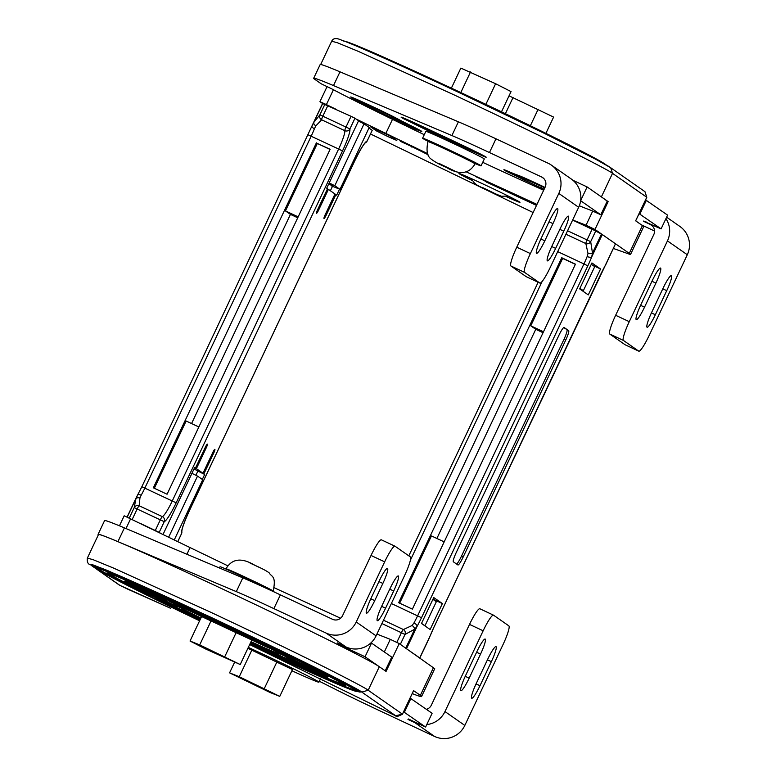<?xml version="1.0" encoding="UTF-8"?>
<svg xmlns="http://www.w3.org/2000/svg" width="776" height="776" viewBox="0 0 776 776"><rect width="100%" height="100%" fill="white"/><g stroke="black" fill="none" stroke-linecap="round" stroke-linejoin="round"><path stroke-width="1.16" d="M310.002 667.729L324.426 674.121L325.222 674.664L324.853 675.45L309.139 668.543L327.055 676.934L327.433 676.138L328.025 676.536L327.656 677.332L291.514 660.424L291.087 659.668M325.047 675.033L327.433 676.138M146.528 589.721L130.125 582.233L129.446 582.029L129.078 582.815L124.984 580.894L124.606 581.69L125.198 582.078L143.124 590.468L127.584 583.193M165.734 600.382L129.747 583.028L165.734 600.382L166.539 600.634L166.908 599.838L162.174 597.316M127.409 583.562L164.434 601.07L164.803 600.275L162.291 598.907M150.214 592.699L138.438 587.189M174.571 605.299L174.202 606.085L156.927 597.84L170.788 604.562C173.378 605.891 173.116 605.862 169.983 604.475L144.996 592.505C140.01 590.274 139.311 590.08 142.881 591.933L146.441 593.543C144.016 592.301 144.161 592.282 146.877 593.495L171.884 605.474C177.316 607.899 178.082 608.103 174.202 606.085L176.705 607.492L177.083 606.696L164.706 600.478M142.638 590.497L140.96 589.867L140.592 590.662L142.881 591.933M165.812 603.088A130.824 3.201 25.3 0 1 156.102 598.306M140.621 590.585A130.824 3.201 25.3 0 1 108.747 573.425M343.972 684.616A130.824 3.201 25.3 0 1 305.986 668.883M283.046 657L250.881 641.985M200.78 618.307L188.335 612.274C181.681 609.257 180.779 608.956 185.629 611.372M182.467 610.295L176.715 607.472M289.681 660.512L284.278 658.106M302.378 665.624L314.125 671.182M286.897 657.835L286.519 658.63L322.506 675.993L285.723 658.378L286.101 657.592L290.35 659.309M278.06 652.926C274.18 650.918 274.946 651.122 280.369 653.547L305.375 665.527C308.101 666.73 308.247 666.71 305.812 665.468L309.381 667.079C312.951 668.931 312.243 668.747 307.257 666.516L282.27 654.546C279.147 653.149 278.875 653.12 281.475 654.459L295.336 661.171L278.06 652.926L275.548 651.53L275.965 650.734M286.431 655.38L294.201 659.144M293.929 659.697L294.308 658.911L297.741 660.483M174.163 603.689A58.947 1.436 -154.7 0 0 173.213 603.524A58.947 1.436 -154.7 0 0 200.906 618.026M251.007 641.703A58.947 1.436 -154.7 0 0 279.796 653.906A58.947 1.436 -154.7 0 0 279.729 653.78M275.655 651.316A58.947 1.436 -154.7 0 0 269.757 648.222M260.154 642.994L259.727 643.721L175.318 604.242L170.4 601.633L169.954 600.43M384.333 651.937L390.279 639.346L399.233 643.576L434.725 668.699L421.562 696.538A155.976 3.812 25.3 0 1 412.221 693.579M227.853 565.83L124.189 515.788L119.446 525.808M390.279 639.346L376.913 634.089M340.577 618.23L274.238 587.762M174.261 539.921L202.72 479.723L197.531 476.105L168.654 537.196M197.531 476.105L191.924 473.331M432.911 599.324L436.335 601.72L424.967 625.776L424.472 625.563M421.533 623.38L424.967 625.776M402.414 714.201L413.56 690.621L420.359 695.364A155.976 3.812 25.3 0 1 421.562 696.538M379.309 666.7L368.183 690.252C366.825 688.875 353.808 681.929 329.121 669.397C300.351 654.895 260.6 635.709 209.869 611.847L113.742 568.158L93.11 559.68L87.358 558.109L98.484 534.557A155.976 3.812 25.3 0 1 231.044 593.019A155.976 3.812 25.3 0 1 379.309 666.7L386.07 671.424L399.233 643.576M190.062 547.604L186.909 554.268M170.361 608.19L119.882 585.366L91.209 565.345L91.607 564.375L107.524 570.515L208.599 616.212C257.69 639.308 296.16 657.873 323.999 671.919C347.89 684.034 360.491 690.766 361.8 692.085L396.051 716.005L249.659 644.575L396.09 716.025M327.055 676.934L327.656 677.332M290.913 660.027L308.479 668.097L287.828 657.951L324.058 674.916L324.426 674.121M324.058 674.916L324.853 675.45M311.273 669.319L311.651 668.524M150.137 593.136L150.369 592.651M149.981 593.184L150.263 592.602M129.078 582.815L129.747 583.028L130.125 582.233M164.434 601.07L143.773 590.924L161.544 598.577M161.34 598.994L160.894 598.286M160.748 598.597L124.606 581.69M163.649 600.546L164.027 599.751M170.788 604.562C173.378 605.891 173.116 605.862 169.983 604.475L170.109 604.213M144.996 592.505L145.325 591.807M146.877 593.495C144.161 592.282 144.016 592.301 146.441 593.543L146.538 593.339M170.4 601.633L266.663 646.728L267.642 646.185M323.563 675.411L323.185 676.197L322.506 675.993M316.269 672.608L316.501 672.113M313.931 671.599L314.202 671.036M290.428 660.522L289.923 660.366M282.27 654.546C279.147 653.149 278.875 653.12 281.475 654.459L281.581 654.236M309.682 666.429L309.381 667.079L311.671 668.359L312.039 667.564M305.482 665.294L305.375 665.527C308.101 666.73 308.247 666.71 305.812 665.468M291.058 658.572L291.436 657.786M280.369 653.547L280.64 652.985M377.262 620.674A15.21 2.173 -64.9 0 1 381.957 605.668L390.076 588.48A15.21 2.173 -64.9 0 1 398.33 575.967A15.21 2.173 -64.9 0 1 393.684 591.002L385.565 608.19A15.21 2.173 -64.9 0 1 377.301 620.703A15.21 2.173 -64.9 0 1 377.262 620.674M366.427 613.118A15.21 2.173 -64.9 0 1 371.122 598.112L379.251 580.923A15.21 2.173 -64.9 0 1 387.505 568.401A15.21 2.173 -64.9 0 1 382.859 583.445L374.74 600.624A15.21 2.173 -64.9 0 1 366.476 613.147A15.21 2.173 -64.9 0 1 366.427 613.118M394.926 546.178L381.414 539.844A19.012 2.716 115.1 0 0 381.355 539.815A19.012 2.716 115.1 0 0 371.035 555.461L342.594 615.611A7.605 7.527 124.9 0 1 332.535 619.297L280.379 594.862A57.046 1.397 -154.7 0 0 242.81 577.858L124.412 527.884A156.267 3.822 -154.7 0 0 104.576 520.628L98.077 534.373A156.267 3.822 -154.7 0 0 98.242 534.712L98.377 534.8M371.035 555.461L384.663 561.843L356.233 621.993A22.814 22.582 124.9 0 1 326.036 633.041L273.88 608.617A57.046 1.397 -154.7 0 0 236.311 591.613L117.913 541.638A156.267 3.822 -154.7 0 0 98.077 534.373M378.795 666.361L365.05 656.758L341.081 645.535L337.25 642.858L345.883 646.903A22.814 22.582 -55.1 0 0 376.079 635.854L404.519 575.705A19.012 2.716 -64.9 0 0 410.388 556.945L395.052 546.236A19.012 2.716 -64.9 0 0 394.994 546.197L381.355 539.815M385.206 670.823L391.715 657.097L371.054 642.78M341.081 645.535L341.421 644.808M365.05 656.758L371.549 643.013M384.663 561.843A19.012 2.716 -64.9 0 1 394.994 546.197M471.682 698.216A15.21 2.173 -64.9 0 1 476.377 683.2L487.755 659.144A15.21 2.173 -64.9 0 1 496.01 646.621A15.21 2.173 -64.9 0 1 491.363 661.666L479.985 685.722A15.21 2.173 -64.9 0 1 471.73 698.235A15.21 2.173 -64.9 0 1 471.682 698.216M460.857 690.65A15.21 2.173 -64.9 0 1 465.551 675.644L476.92 651.578A15.21 2.173 -64.9 0 1 485.184 639.065A15.21 2.173 -64.9 0 1 480.538 654.1L469.16 678.166A15.21 2.173 -64.9 0 1 460.905 690.679A15.21 2.173 -64.9 0 1 460.857 690.65M419.612 724.231A22.814 22.582 124.9 0 1 414.772 722.611L407.953 719.41L410.32 720.312L408.428 718.993L425.607 727.044L432.106 713.289L410.097 698.07M425.607 727.044L403.598 711.815M319.363 681.27L338.035 690.63A57.046 1.397 -154.7 0 0 380.793 711.252L434.618 736.463A22.814 22.582 -55.1 0 0 464.824 725.424L503.003 644.643A19.012 2.716 -64.9 0 0 508.872 625.883L493.536 615.174A19.012 2.716 -64.9 0 0 493.478 615.145L479.84 608.753A19.012 2.716 115.1 0 0 469.519 624.399L431.34 705.18A7.605 7.527 124.9 0 1 426.402 709.303M469.519 624.399L483.157 630.791L444.968 711.563A22.814 22.582 124.9 0 1 426.771 724.59M483.157 630.791A19.012 2.716 -64.9 0 1 493.478 615.145M493.41 615.116L479.898 608.791A19.012 2.716 115.1 0 0 479.84 608.753M291.883 670.755A57.046 1.397 -154.7 0 0 318.926 682.191A57.046 1.397 -154.7 0 0 260.581 653.082A57.046 1.397 -154.7 0 0 248.33 647.388M252.869 683.355L268.428 691.115L256.478 685.877L240.919 678.117L252.869 683.355M247.893 648.309L292.445 669.562L279.767 696.373L270.096 692.502L229.58 672.86L239.25 676.73L279.767 696.373M234.585 662.277L229.58 672.86M251.928 649.919L239.25 676.73M277.022 661.676L264.344 688.487M275.14 592.418A32.33 0.786 -154.7 0 0 245.42 577.916A32.33 0.786 -154.7 0 0 220.025 566.781L219.453 568.003M213.322 651.52L228.881 659.28L216.931 654.042L201.372 646.272L213.322 651.52M205.456 648.911L190.033 641.024L199.704 644.895L240.22 664.528L205.456 648.911M201.77 616.202L190.033 641.024M211.208 620.577L199.704 644.895M236.273 632.382L224.797 656.651M251.87 639.89L240.22 664.528M445.405 138.739A80.558 1.969 25.3 0 1 460.42 145.82L477.473 153.415L462.797 146.004A115.663 2.823 -154.7 0 0 441.243 135.839A115.663 2.823 -154.7 0 0 420.262 126.081L409.66 121.512L430.796 131.949A80.558 1.969 25.3 0 1 445.405 138.739M544.791 187.87L526.555 179.634A80.558 1.969 25.3 0 1 515.138 175.066L523.48 179.722L541.357 187.986A115.663 2.823 -154.7 0 0 544.17 189.189M372.946 107.35L360.724 102.257A115.663 2.823 -154.7 0 0 386.865 115.624L403.743 123.665L413.065 127.642L407.536 124.664A80.558 1.969 25.3 0 1 389.329 115.352L372.946 107.35M544.034 189.47L505.69 170.963L505.729 170.293M505.69 170.963L519.794 176.404L544.868 187.695M352.479 98.242C344.903 93.886 394.974 117.341 395.517 118.194L412.007 126.624C421.019 131.057 421.834 131.765 414.462 128.738L382.393 113.665L354.525 99.425L352.479 98.242L352.508 97.582M402.977 118.447L463.311 146.043L484.35 156.665L433.076 133.22L402.783 118.262A27.063 0.66 -154.7 0 1 401.192 117.195A27.063 0.66 -154.7 0 1 417.536 124.228A125.179 3.055 -154.7 0 1 440.235 134.791A125.179 3.055 -154.7 0 1 463.563 145.791A27.063 0.66 -154.7 0 1 486.193 157.218A27.063 0.66 -154.7 0 1 484.37 156.626M600.876 196.551A155.976 3.812 25.3 0 1 601.39 196.891L607.249 201.12M592.728 211.053L586.035 225.215L594.988 229.453L629.278 253.393L630.481 254.567L613.409 248.465M506.03 196.503A33.756 0.825 -154.7 0 0 519.978 202.332A33.756 0.825 -154.7 0 0 485.466 185.115A33.756 0.825 -154.7 0 0 458.955 173.484A33.756 0.825 -154.7 0 0 472.322 180.566M331.158 185.726L339.985 189.344L334.795 185.716L364.041 123.85L358.434 121.075M334.795 185.716L329.189 182.942M339.985 189.344L369.23 127.468L364.041 123.85M328.655 184.077L332.623 185.784L329.034 183.272M579.924 288.313L583.348 290.709L580.409 289.409M591.293 264.257L594.726 266.653L583.348 290.709M533.131 212.537L370.491 133.976M586.035 225.215L572.669 219.967M536.982 204.389L466.075 171.797M427.518 153.57L356.068 119.019M335.775 109.154L326.405 104.595L333.418 89.735M324.94 104.149L319.896 114.809A3.822 3.715 63.8 0 0 321.623 119.795L344.796 130.649A3.822 0.543 -64.9 0 1 346.028 126.983L351.062 116.313L322.583 103.499L319.945 101.666L327.065 86.611M319.984 101.704L326.405 104.595M646.757 197.298L635.641 220.811L642.431 225.554A155.976 3.812 25.3 0 1 643.643 226.728L630.481 254.567M385.817 133.482L392.501 119.339M412.163 126.313L419.942 130.892L420.175 130.416M482.284 187.414L497.969 195.019L482.284 187.414M475.184 163.59A32.33 0.786 -154.7 0 0 481.062 165.851L484.311 158.973A32.33 0.786 -154.7 0 0 451.244 142.483A32.33 0.786 -154.7 0 0 425.859 131.338L422.61 138.215A32.33 0.786 -154.7 0 0 428.08 141.319M481.062 165.851A32.33 0.786 -154.7 0 0 447.995 149.351A32.33 0.786 -154.7 0 0 422.61 138.215M427.954 141.591L428.274 140.902A26.054 0.64 25.3 0 1 448.741 149.875A26.054 0.64 25.3 0 1 475.387 163.164L475.058 163.852A26.054 0.64 25.3 0 0 448.412 150.563A26.054 0.64 25.3 0 0 427.954 141.591C426.063 150.544 427.149 156.383 431.214 159.119C434.56 161.767 439.604 164.522 446.336 167.393C461.584 176.501 470.091 172.321 475.058 163.852M439.032 163.416L454.726 171.021L439.032 163.416M509.046 95.826L553.598 117.079L545.906 133.346M505.399 113.694L513.082 97.446M530.357 125.741L538.175 109.203M563.774 231.18A15.21 2.173 115.1 0 0 568.468 216.174A15.21 2.173 115.1 0 0 568.42 216.145A15.21 2.173 115.1 0 0 560.165 228.668L552.037 245.846A15.21 2.173 115.1 0 0 547.39 260.881A15.21 2.173 115.1 0 0 555.645 248.369L563.774 231.18L559.845 229.347M552.948 223.624A15.21 2.173 115.1 0 0 557.643 208.618A15.21 2.173 115.1 0 0 557.595 208.589A15.21 2.173 115.1 0 0 549.33 221.102L541.212 238.29A15.21 2.173 115.1 0 0 536.565 253.325A15.21 2.173 115.1 0 0 544.82 240.812L552.948 223.624L549.01 221.781M419.962 130.863A27.063 0.66 -154.7 0 0 421.785 131.454A27.063 0.66 -154.7 0 0 413.249 126.857A71.052 1.736 25.3 0 1 397.196 118.65A27.063 0.66 -154.7 0 0 371.937 106.312A27.063 0.66 -154.7 0 0 350.684 96.99A27.063 0.66 -154.7 0 0 352.294 98.018M545.014 187.404A27.063 0.66 -154.7 0 0 539.058 184.591A27.063 0.66 -154.7 0 0 518.222 175.337A71.052 1.736 25.3 0 1 508.154 171.312A27.063 0.66 -154.7 0 0 503.905 169.701A27.063 0.66 -154.7 0 0 505.515 170.739M526.332 276.731A19.012 2.716 -64.9 0 1 526.273 276.702A19.012 2.716 -64.9 0 1 526.215 276.673L510.88 265.964A19.012 2.716 -64.9 0 1 516.748 247.204L545.179 187.045A7.605 7.527 -55.1 0 0 541.609 176.976L489.462 152.552A57.046 1.397 -154.7 0 0 451.894 135.548L333.496 85.573A156.267 3.822 -154.7 0 0 313.659 78.318A156.267 3.822 -154.7 0 0 313.824 78.648L321.254 83.837L332.021 88.998A154.075 3.764 -154.7 0 0 424.268 134.694M516.748 247.204L530.377 253.587L558.817 193.437A22.814 22.582 -55.1 0 0 548.108 163.232L495.961 138.807A57.046 1.397 -154.7 0 0 458.393 121.803L339.995 71.828A156.267 3.822 -154.7 0 0 320.158 64.563L313.659 78.318M579.323 205.756A154.075 3.764 -154.7 0 0 591.05 210.335L600.799 214.777L607.298 201.032L587.131 186.948L572.979 180.323M482.72 162.32A154.075 3.764 -154.7 0 0 543.666 190.246M600.779 214.768L580.642 200.703M587.131 186.948L580.642 200.664M551.426 165.142L571.272 179.004A22.814 22.582 124.9 0 1 578.663 207.289L550.232 267.448A19.012 2.716 115.1 0 1 539.912 283.095L526.273 276.702M526.215 276.673L539.853 283.056L524.508 272.347L510.88 265.964M530.377 253.587A19.012 2.716 115.1 0 0 524.508 272.347M451.38 88.144L460.857 68.094L495.621 83.721L511.045 91.607L501.49 111.822M460.798 92.548L470.528 71.964M485.863 104.372L495.621 83.721M666.73 290.67A15.21 2.173 115.1 0 0 671.424 275.664A15.21 2.173 115.1 0 0 671.376 275.635A15.21 2.173 115.1 0 0 663.111 288.158L651.743 312.214A15.21 2.173 115.1 0 0 647.097 327.249A15.21 2.173 115.1 0 0 655.351 314.736L666.73 290.67L662.791 288.837M655.895 283.114A15.21 2.173 115.1 0 0 660.589 268.108A15.21 2.173 115.1 0 0 660.551 268.079A15.21 2.173 115.1 0 0 652.286 280.592L640.918 304.658A15.21 2.173 115.1 0 0 636.272 319.693A15.21 2.173 115.1 0 0 644.526 307.18L655.895 283.114L651.966 281.271M645.971 221.791L643.517 221.073M645.797 222.149L661.094 228.871L639.085 213.652M641.51 224.904L654.556 231.015M625.223 344.816A19.012 2.716 -64.9 0 1 625.165 344.786A19.012 2.716 -64.9 0 1 625.107 344.757L609.771 334.049A19.012 2.716 -64.9 0 1 615.64 315.289L653.819 234.507A7.605 7.527 -55.1 0 0 650.249 224.439L643.43 221.247M661.094 228.871L667.593 215.127L645.583 199.898M666.623 217.183L679.912 226.466A22.814 22.582 124.9 0 1 687.303 254.751L649.124 335.533A19.012 2.716 115.1 0 1 638.803 351.179L625.165 344.786M615.64 315.289L629.278 321.671L667.457 240.899A22.814 22.582 -55.1 0 0 665.934 218.628M625.107 344.757L638.745 351.14L623.409 340.431L609.771 334.049M629.278 321.671A19.012 2.716 115.1 0 0 623.409 340.431M351.062 116.313L354.952 118.233L349.908 128.903L319.896 114.809L313.746 122.492A3.822 2.202 31.5 0 0 315.832 125.887L321.623 119.795A3.822 0.543 115.1 0 1 322.855 116.128L327.899 105.458M322.719 103.509L312.097 125.954A3.822 1.513 21.5 0 0 311.971 126.158L311.971 126.158A3.822 1.513 21.5 0 0 314.425 128.729L315.832 125.887M330.052 149.438L317.326 143.473L285.452 210.907L298.178 216.863M316.414 142.842L153.347 487.803L167.063 494.234L330.13 149.264L317.326 143.473M327.423 188.927L328.403 189.392L318.596 210.141A3.822 0.543 -64.9 0 1 316.521 213.284A3.822 0.543 -64.9 0 1 317.694 209.501L327.501 188.752L326.706 188.199L358.58 120.775L354.952 118.233M328.403 189.392L334.99 193.981L325.183 214.729A3.822 0.543 -64.9 0 0 324.009 218.512A3.822 0.543 -64.9 0 0 326.085 215.369L335.892 194.621L336.687 195.174L339.539 189.15M330.382 190.77L332.574 186.133M334.912 194.155L335.892 194.621M368.969 128.021L372.179 130.3M191.565 423.56L290.437 214.389L285.452 210.907M290.437 214.389L297.732 217.804M342.507 150.942L338.627 149.021A19.128 2.726 115.1 0 0 344.796 130.649A3.822 3.715 168.9 0 0 349.908 128.903A22.96 3.269 -64.9 0 1 342.507 150.942L176.171 502.829A22.96 3.269 -64.9 0 1 164.231 521.695L159.196 532.365L160.312 533.141M194.543 467.792L196.396 468.655L206.203 447.907A3.822 0.543 115.1 0 0 207.376 444.124A3.822 0.543 115.1 0 0 205.3 447.277L195.494 468.025L194.698 467.472L163.028 534.46M196.396 468.655L202.982 473.253L212.789 452.505A3.822 0.543 115.1 0 1 214.865 449.352A3.822 0.543 115.1 0 1 213.691 453.135L203.884 473.884L204.68 474.437L202.313 479.442M198.86 426.975L186.133 421.009L154.337 488.269M176.171 502.829L141.853 486.736L137.575 495.078A3.822 1.678 29.1 0 0 137.488 495.34L135.926 498.658L134.219 507.611L129.282 518.067M194.631 467.618L195.494 468.025M193.961 469.024L202.982 473.253M204.68 474.437L197.89 471.071L195.891 475.29M197.89 471.071L203.884 473.884M159.196 532.365L140.019 523.276M155.307 530.445L160.351 519.774A3.822 0.543 -64.9 0 1 162.339 516.632L139.176 505.777L139.932 498.008L141.193 495.195A19.128 2.726 115.1 0 0 144.86 488.055L311.186 136.169A19.128 2.726 115.1 0 0 314.425 128.729M132.192 519.474L137.187 508.92A3.822 0.543 115.1 0 1 139.176 505.777A3.822 3.754 158.3 0 0 134.219 507.611L164.231 521.695A3.822 3.744 -110.1 0 0 162.339 516.632A19.128 2.726 115.1 0 0 172.291 500.898L338.627 149.021L308.217 134.879M139.932 498.008A3.822 2.347 -161.2 0 0 135.926 498.658L127.216 517.097M136.518 497.115L137.575 495.078A3.822 1.678 29.1 0 1 141.193 495.195M572.62 220.083L595.726 230.986L590.691 241.656A3.822 3.414 138.9 0 1 585.851 243.557L565.927 234.236M567.576 230.753L590.691 241.656L592.486 253.054A3.822 2.018 -172 0 1 588.004 253.374L585.851 243.557A3.822 0.543 115.1 0 1 587.083 239.891L592.117 229.221M595.726 230.986L602.283 234.556L591.71 256.924A3.822 1.513 -158.5 0 1 587.18 256.487L588.004 253.374M601.458 234.071L592.486 253.054L591.71 256.924A22.96 3.269 -64.9 0 1 587.83 265.848L583.95 263.927A19.128 2.726 115.1 0 0 587.18 256.487M600.527 274.743L600.537 274.723A22.96 3.269 -64.9 0 1 604.921 266.149L604.834 266.41A3.822 1.678 -150.9 0 0 604.921 266.149L615.504 243.78L605.901 264.373M604.669 266.614A3.822 1.678 -150.9 0 0 604.834 266.41L434.23 626.63L600.537 274.723M543.501 331.769L530.765 325.813L562.639 258.379L575.375 264.344M579.653 288.885L588.276 294.909L600.537 268.981L591.913 262.948L579.653 288.885M592.99 265.44L600.537 268.981M568.663 330.654L564.123 327.491A9.564 1.368 115.1 0 0 564.094 327.472A9.564 1.368 115.1 0 0 558.904 335.339L456.317 552.366A9.564 1.368 115.1 0 0 453.368 561.805L457.908 564.967A9.564 1.368 115.1 0 0 457.937 564.986A9.564 1.368 115.1 0 0 463.126 557.12L565.714 340.092A9.564 1.368 115.1 0 0 568.663 330.654L563.686 327.579M561.737 257.748L575.452 264.17L412.386 609.141L398.67 602.719L561.737 257.748L562.639 258.379M615.504 243.78L602.283 234.556M456.627 564.074A9.564 1.368 115.1 0 0 461.41 556.314L563.997 339.287A9.564 1.368 115.1 0 0 566.946 329.849M543.054 332.71L535.76 329.296L530.765 325.813M436.888 538.466L535.76 329.296M419.835 657.99L405.702 648.202M421.484 623.477L433.745 597.549L442.378 603.573L430.117 629.501L421.484 623.477M399.659 603.175L431.446 535.915L444.182 541.881M434.191 626.63L430.321 635.534A3.822 1.513 21.5 0 0 430.447 635.331L430.447 635.331A3.822 1.513 21.5 0 0 430.486 635.098M587.83 265.848L421.494 617.735A22.96 3.269 -64.9 0 1 417.1 626.31L414.675 629.22L405.014 634.448L400.329 644.352M433.668 599.848L433.047 599.023M433.803 599.557L442.378 603.573M383.48 620.208L403.394 629.54L412.114 625.495L413.947 622.953A19.128 2.726 115.1 0 0 417.614 615.814L583.95 263.927L557.702 251.637M396.837 642.353L401.405 632.683A3.822 0.543 115.1 0 1 403.394 629.54A3.822 3.443 96.9 0 1 405.014 634.448L381.899 623.545M412.114 625.495A3.822 2.163 43.2 0 1 414.675 629.22L405.741 648.125M406.527 648.678L417.1 626.31A3.822 1.678 -150.9 0 0 413.947 622.953M169.052 605.125L199.917 620.121L169.052 605.125C165.123 603.165 165.918 603.447 171.447 605.949L175.347 607.821L176.336 607.288M294.686 662.723L295.152 663.926L303.707 668.194L250.017 643.799L303.707 668.194M250.153 643.517L295.152 663.926M303.785 668.233L306.627 668.505M185.842 612.409L200.247 619.423L185.842 612.409C181.788 610.392 182.544 610.644 188.112 613.166L191.876 614.97L192.836 614.427M273.074 652.015L273.511 653.208L281.863 657.388L250.347 643.11L281.863 657.388M250.493 642.809L273.511 653.208M281.93 657.418L284.879 657.738M270.717 647.814C271.726 649.056 269.582 648.416 264.267 645.904L259.727 643.721L264.267 645.904C269.621 648.367 270.533 648.697 266.993 646.893L266.663 646.728M178.819 605.833L259.727 643.721M276.867 651.18L214.05 621.072L157.189 595.114M157.111 595.085L148.555 590.817L148.09 589.605M284.191 653.363L283.211 653.887C287.139 655.846 286.344 655.575 280.805 653.062L276.906 651.2L280.815 653.072C286.121 655.575 288.265 656.215 287.256 654.973M148.555 590.817L212.546 620.024L283.211 653.887M249.833 644.196A132.056 3.23 -154.7 0 0 343.884 684.539A132.056 3.23 -154.7 0 0 210.471 618.569A132.056 3.23 -154.7 0 0 106.865 573.008A132.056 3.23 -154.7 0 0 199.733 620.519M94.284 566.79L125.954 584.706L199.597 620.8A144.685 3.531 25.3 0 1 95.399 567.615A144.685 3.531 25.3 0 1 208.967 617.521A144.685 3.531 25.3 0 1 355.35 689.932A144.685 3.531 25.3 0 1 249.697 644.487L324.329 678.476L357.629 691.406M94.847 567.421A145.364 3.55 25.3 0 1 208.967 617.308A145.364 3.55 25.3 0 1 357.435 691.552M357.629 691.465A148.09 3.618 -154.7 0 0 208.938 616.454A148.09 3.618 -154.7 0 0 94.788 567.217M127.351 588.984L170.138 608.093M395.595 715.763L402.434 714.163L368.183 690.252L361.8 692.085M119.882 585.366L127.584 589.081M91.209 565.345L119.048 584.881M433.522 667.525L420.359 695.364M130.649 518.717L125.993 528.553M191.876 614.97L200.392 619.122M175.347 607.821L200.053 619.83M273.88 608.617L280.379 594.862M326.036 633.041L345.883 646.903M117.913 541.638L124.412 527.884M236.311 591.613L242.81 577.858M376.079 635.854L356.233 621.993M382.859 583.445L378.93 581.602M374.74 600.624L370.812 598.791M393.684 591.002L389.756 589.159M385.565 608.19L381.637 606.347M414.772 722.611L434.618 736.463M410.892 698.478L404.393 712.222M464.824 725.424L444.968 711.563M480.538 654.1L476.6 652.257M469.16 678.166L465.231 676.323M491.363 661.666L487.435 659.823M479.985 685.722L476.057 683.879M259.815 567.654L254.79 565.258M246.487 577.751A26.054 0.64 25.3 0 1 273.133 591.04C276.663 575.482 271.222 576.878 269.311 572.998C267.167 571.204 262.307 568.614 254.741 565.229C239.503 556.13 230.986 560.311 226.02 568.769A26.054 0.64 25.3 0 1 246.487 577.751M254.693 565.219L250.105 563.104M344.399 41.177A145.364 3.55 25.3 0 1 457.636 91.238A145.364 3.55 25.3 0 1 605.687 164.677M344.583 41.215A144.685 3.531 25.3 0 1 457.782 91.132A144.685 3.531 25.3 0 1 605.532 164.57M601.39 196.891L612.516 173.349L610.712 167.761L644.963 191.682L646.767 197.259L612.516 173.349C611.168 171.981 598.15 165.026 573.454 152.503C544.684 137.992 504.933 118.806 454.212 94.944L358.075 51.264L337.453 42.777L331.691 41.206C333.098 38.169 336.289 37.772 341.256 40.022C351.353 43.281 400.561 65.068 456.657 91.403C505.768 114.499 544.228 133.065 572.077 147.11C595.968 159.235 608.568 165.957 609.878 167.286M460.789 145.044L460.42 145.82M371.132 126.983L391.172 136.508L396.808 140.446L387.942 136.595L376.36 130.863L370.724 126.924L390.9 136.343A1.901 1.882 -55.1 0 0 391.172 136.508M594.988 229.453L608.142 201.614M428.012 154.715L408.787 145.093L427.663 153.929L400.319 141.31M536.497 205.417L486.484 182.108L483.778 180.216L526.39 200.179M629.278 253.393L642.431 225.554M529.096 202.07L529.164 201.488M475.319 176.433L526.4 200.179M486.484 182.108L486.562 181.516M411.493 146.984L411.561 146.392M376.36 130.863A1.901 1.882 -55.1 0 0 378.639 130.32M390.9 136.343L396.536 140.281A1.901 1.882 -55.1 0 0 396.808 140.446M387.457 114.382L386.865 115.624M542.026 186.56L541.357 187.986M431.175 131.134L430.796 131.949M495.961 138.807L489.462 152.552M541.609 176.976L543.695 178.431M339.995 71.828L333.496 85.573M458.393 121.803L451.894 135.548M578.663 207.289L558.817 193.437M544.82 240.812L540.891 238.969M555.645 248.369L551.717 246.525M650.249 224.439L652.335 225.894M639.87 214.06L646.369 200.305M687.303 254.751L667.457 240.899M644.526 307.18L640.598 305.337M655.351 314.736L651.423 312.893M365.37 142.784A3.822 3.822 0 0 0 367.184 140.97L372.199 130.281M365.38 142.784A3.822 3.744 -110.1 0 0 367.155 140.941A22.96 3.269 -64.9 0 0 355.214 159.817L355.204 159.837M317.617 209.675L318.596 210.141M325.105 214.904L326.085 215.369M188.869 511.723L355.214 159.817M177.752 541.619L181.477 533.742A22.96 3.269 -64.9 0 1 188.878 511.694M212.702 452.67L213.691 453.135M205.223 447.442L206.203 447.907M181.807 531.395L181.826 531.521A3.822 3.715 168.9 0 1 181.477 533.742L181.477 533.742M563.997 339.287L565.714 340.092M434.23 626.63L434.201 626.601A22.96 3.269 -64.9 0 0 430.321 635.534L419.748 657.903M461.41 556.314L463.126 557.12M421.494 617.735L391.366 603.515M410.388 560.204L542.172 281.416M178.781 605.823L175.327 604.242C169.129 601.516 166.733 600.003 168.12 599.702M146.383 588.935C144.986 589.236 147.391 590.749 153.59 593.475L214.05 621.072L276.886 651.19M344.777 684.607L344.942 685.344L338.385 681.318C320.876 671.512 264.47 643.837 210.471 618.579C163.455 596.608 131.183 582.145 113.655 575.191L107.563 573.134L108.242 572.795M413.598 690.659L402.472 714.201C393.238 718.925 396.808 714.648 396.07 716.015M90.365 564.86C87.872 564.055 86.864 561.805 87.358 558.109M185.823 612.4C182.535 610.877 181.4 609.965 182.409 609.674M169.032 605.115C165.889 603.66 164.803 602.777 165.754 602.457M385.216 670.833L391.715 657.097M318.926 682.191L320.711 678.408M606.24 165.201C605.076 161.99 531.861 125.887 457.791 91.132C396.681 62.594 347.144 40.468 343.652 41.07M635.68 220.84L646.806 197.298L644.963 191.682M320.682 64.495L331.691 41.206M456.657 91.403L544.257 133.317L595.929 159.352L610.712 167.761M471.178 178.538L474.466 183.117L477.444 185.357L489.588 191.4L501.315 196.231L508.319 196.095M607.298 201.032L600.799 214.777M312.893 123.995L141.853 486.736M312.951 123.869L322.583 103.499M367.184 140.97L372.228 130.31M365.04 142.929L365.447 142.726C363.595 144.239 360.19 149.943 355.243 159.846L188.907 511.723C184.193 522.326 181.826 528.922 181.826 531.521A3.822 3.822 0 0 1 181.506 533.772L177.791 541.638M127.099 517.039L136.46 497.251M408.816 555.849L538.137 282.26M429.526 637.484L419.845 657.97"/></g></svg>
